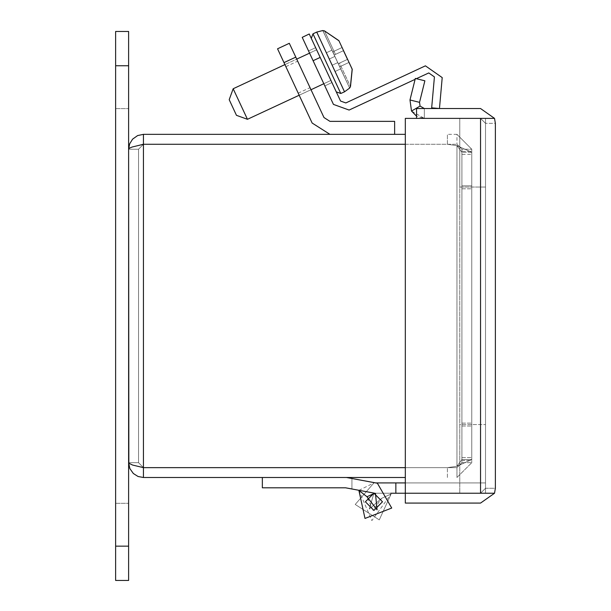 <?xml version="1.0" encoding="UTF-8"?>
<svg xmlns="http://www.w3.org/2000/svg" width="611" height="611" viewBox="0 0 611 611"><rect width="100%" height="100%" fill="white"/><g stroke="black" fill="none" stroke-linecap="round" stroke-linejoin="round"><path stroke-width="0.46" stroke-dasharray="3.06 2.29" d="M405.353 482.927L485.508 482.927L485.508 493.222L459.778 493.222L459.778 118.381L459.778 493.222L485.508 493.222L459.778 493.222L459.778 118.381L485.508 118.381L485.508 493.222L485.508 118.381L459.778 118.381L459.778 493.207L459.778 424.599L485.508 424.599L459.778 424.599L459.778 493.222L485.508 493.222L395.882 493.222L395.882 482.927L373.924 482.927L377.377 483.248L391.72 508.069L364.988 518.426L358.871 490.419L367.005 496.728L377.079 509.78L375.49 493.367L345.589 487.799L262.333 487.799L262.333 477.512L346.536 477.512L262.333 477.512L262.333 487.799L262.333 477.512L346.536 477.512L377.377 483.248L351.959 478.52L351.959 488.991L375.49 493.367L351.959 488.991L351.959 478.52L351.959 488.991L375.49 493.367L377.079 509.78L367.005 496.728L358.871 490.419L367.005 496.728L373.046 510.338L381.722 498.24L391.086 493.963L371.862 520.564L358.871 490.419L364.988 518.426L391.72 508.069L377.377 483.248L391.72 508.069L364.988 518.426L358.871 490.419L367.005 496.728L377.079 509.78L375.49 493.367L377.079 509.78L367.005 496.728L377.079 509.78L375.49 493.367L345.589 487.799L262.333 487.799L262.333 477.512L346.536 477.512L262.333 477.512L262.333 487.799L345.589 487.799L262.333 487.799L345.589 487.799L375.49 493.367L351.959 488.991L351.959 478.52L351.959 488.991L375.49 493.367L351.959 488.991L351.959 478.52L377.377 483.248L391.72 508.069L364.988 518.426L358.871 490.419L367.005 496.728L358.871 490.419L367.005 496.728L377.079 509.78L375.49 493.367L377.079 509.78L367.005 496.728L377.079 509.78L375.49 493.367L377.079 509.78L367.005 496.728L358.871 490.419L364.988 518.426L391.72 508.069L377.377 483.248L391.72 508.069L364.988 518.426L358.871 490.419L367.005 496.728L358.871 490.419L367.005 496.728L377.079 509.78L375.49 493.367L351.959 488.991L375.49 493.367L377.079 509.78L367.005 496.728M283.955 62.635L312.129 123.04L329.917 134.374L394.645 134.374L329.917 134.374L312.129 123.04L329.917 134.374L312.129 123.04L277.516 48.827L289.339 43.312L295.777 57.121L283.955 62.635L277.768 49.369L283.955 62.635L295.777 57.121L283.955 62.635L277.768 49.369L277.516 48.827L289.339 43.312L277.516 48.827L277.768 49.369L283.955 62.635L295.777 57.121L323.945 117.526L329.917 121.329L394.645 121.329L329.917 121.329L323.945 117.526L289.339 43.312L295.777 57.121L283.955 62.635L312.129 123.04L329.917 134.374L394.645 134.374L394.645 121.329L329.917 121.329L394.645 121.329L394.645 134.374L329.917 134.374L394.645 134.374L394.645 121.329L329.917 121.329L323.945 117.526L329.917 121.329L323.945 117.526L289.339 43.312L277.516 48.827L289.339 43.312L295.777 57.121M292.02 79.926L285.841 66.675L292.02 79.926M303.835 74.412L310.014 87.663L303.835 74.412M370.74 121.329L368.746 121.329M373.069 134.374L347.598 134.374L373.069 134.374M128.646 546.135L115.609 546.135L115.609 580.45L128.646 580.45L128.646 31.428L115.609 31.428L115.609 65.744L128.646 65.744L128.646 546.135L115.609 546.135L115.609 65.744L115.609 580.45L128.646 580.45L128.646 546.135L128.646 580.45L115.609 580.45L115.609 546.135L128.646 546.135L128.646 31.428L128.646 65.744L115.609 65.744L115.609 31.428L128.646 31.428L115.609 31.428L115.609 65.744L128.646 65.744M128.646 87.159L128.646 65.713L128.646 87.159M128.646 524.727L128.646 546.173L128.646 524.727M115.609 87.159L115.609 65.713L115.609 87.159M115.609 524.727L115.609 546.173L115.609 524.727M365.34 501.807L373.924 510.384L382.501 501.807L373.924 493.222L365.34 501.807L373.924 493.222L382.501 501.807L373.924 510.384L365.34 501.807L373.924 510.384L382.501 501.807L373.924 493.222L365.34 501.807L373.924 493.222L382.501 501.807L373.924 510.384L365.34 501.807L373.924 510.384L382.501 501.807L373.924 493.222L365.34 501.807L373.924 510.384L382.501 501.807L373.924 493.222L365.34 501.807L373.924 493.222L382.501 501.807L373.924 493.222L365.34 501.807L373.924 510.384L382.501 501.807L373.924 510.384L365.34 501.807L373.924 493.222L382.501 501.807L373.924 493.222L365.34 501.807L373.924 510.384L382.501 501.807L373.924 510.384L365.34 501.807M358.963 490.289L373.924 482.927L485.508 482.927L485.508 493.222L395.882 493.222L395.882 482.927L485.508 482.927L373.924 482.927L355.243 504.487L379.24 519.908L391.086 493.963L381.722 498.24L369.281 509.016L373.924 493.222L395.882 493.222L395.882 482.927L485.508 482.927L485.508 493.222L405.353 493.222L494.543 493.222L480.567 503.105L405.353 503.105L405.353 493.222M390.735 493.222L374.711 493.222M480.567 493.207L494.543 493.207L480.567 493.207L480.567 118.397L480.567 493.207L405.353 493.207L480.567 493.207L480.567 118.397L405.353 118.397L405.353 493.207L405.353 118.397L480.567 118.397L405.353 118.397L405.353 493.207L480.567 493.207L485.508 488.281L480.567 493.222L485.508 488.281L495.391 488.281L494.543 493.207L480.567 493.207L485.508 488.281L495.391 488.281L495.391 123.323L494.543 118.397L480.567 108.498L416.534 108.498L424.324 108.498L416.534 108.498L416.534 118.381L494.543 118.397L495.391 123.323L485.508 123.323L495.391 123.323M495.391 488.281L494.543 493.222M480.567 118.381L485.508 123.323L480.567 118.397L485.508 123.323L480.567 118.397L494.543 118.381M416.534 118.381L424.324 118.381L416.534 118.381L416.534 108.498L416.534 118.381M424.324 108.498L424.324 118.381L424.324 108.498L424.324 118.381L424.324 108.498L420.062 106.054L419.536 102.365L409.943 99.975L411.531 111.042L424.324 118.381L416.534 116.166M485.508 123.323L485.508 488.281L485.508 123.323M409.943 99.975L415.312 78.429L424.905 80.82L419.536 102.365M420.062 106.054L411.531 111.042M456.959 134.374L447.382 134.374L456.959 134.374L471.784 149.199L456.959 134.374L456.959 144.257L456.959 134.374M143.47 134.374L138.055 135.398L133.389 138.33L129.86 143.318L128.646 149.199L138.529 149.199L143.47 144.257L138.529 149.199L143.47 144.272L456.959 144.257L143.47 144.257L143.47 134.374L405.353 134.374M128.646 149.199L128.646 462.687L138.529 462.687L128.646 462.687L128.944 463.314L133.389 465.269L143.47 467.614L143.47 144.272L143.47 467.614L447.382 467.614L456.959 466.246L447.382 467.614L143.47 467.614L138.529 462.687L138.529 149.199L138.529 462.687L143.47 467.614L143.47 144.272L447.382 144.257L447.382 134.374L447.382 144.272L456.959 145.632L447.382 144.272L456.959 145.632L447.382 144.272L143.47 144.272L138.529 149.199L128.646 149.199L129.456 148.152L131.8 147.114L141.401 144.708M456.959 144.257L461.901 149.199L471.784 149.199L461.901 149.199L456.959 144.257M471.784 185.843L471.784 151.391L471.784 185.843L461.901 185.843L461.901 149.199L461.901 185.843L471.784 185.843M471.784 149.199L471.784 151.391L471.784 149.199M128.646 462.687L129.669 468.102L132.602 472.769L137.597 476.297L143.47 477.512L143.47 467.629L138.529 462.687L143.47 467.629L405.353 467.629M447.382 467.614L405.353 467.614L447.382 467.614L456.959 466.246L447.382 467.614M405.353 477.512L143.47 477.512M471.784 459.579L471.784 152.307L456.959 145.632L471.784 152.307L471.784 459.579L456.959 466.246L471.784 459.579L461.901 459.579L461.901 152.307L456.959 145.632L461.901 152.307L461.901 459.579L456.959 466.246L461.901 459.579L471.784 459.579L471.784 457.563L471.784 459.579M456.959 477.512L471.784 462.687L456.959 477.512L456.959 467.629L447.382 467.629L456.959 467.629L456.959 477.512M471.784 152.307L461.901 152.307L471.784 152.307L471.784 457.563L471.784 152.307M461.901 462.687L471.784 462.687L461.901 462.687L456.959 467.629L461.901 462.687L461.901 460.488L461.901 462.687M471.784 460.488L471.784 426.035L471.784 462.687L471.784 460.488L461.901 460.488L461.901 426.035L471.784 426.035L461.901 426.035L461.901 460.488L471.784 460.488M461.901 154.323L461.901 459.579L461.901 152.307L461.901 154.323L471.784 154.323L461.901 154.323M461.901 423.11L471.784 423.11L461.901 423.11M461.901 188.768L471.784 188.768L461.901 188.768M115.609 546.135L115.609 65.744M320.179 57.403L340.541 101.067L320.179 57.403L340.541 101.067L345.834 102.992L425.447 65.866L442.196 77.589L425.447 65.866L345.834 102.992L340.541 101.067L309.273 34.017L320.179 57.403L309.273 34.017L302.185 37.324L324.838 85.899L308.54 50.942L324.838 85.899L331.926 82.592L316.437 49.369L331.926 82.592L315.627 47.635L308.54 50.942L315.627 47.635L316.437 49.369L331.926 82.592L315.627 47.635L308.54 50.942L324.838 85.899L331.926 82.592L324.838 85.899L308.54 50.942L315.627 47.635L316.437 49.369L331.926 82.592L324.838 85.899L308.54 50.942L324.838 85.899L331.926 82.592L324.838 85.899L313.092 60.71L333.453 104.374L349.133 110.079L428.754 72.953L434.406 76.91L431.702 107.819L439.492 108.498L431.702 107.819L439.492 108.498L442.196 77.589L425.447 65.866L442.196 77.589L425.447 65.866L345.834 102.992L340.541 101.067L345.834 102.992L340.541 101.067L309.273 34.017L320.179 57.403L313.092 60.71L302.185 37.324L309.273 34.017L302.185 37.324L333.453 104.374L349.133 110.079L428.754 72.953L434.406 76.91L431.702 107.819L439.492 108.498L431.702 107.819L434.406 76.91L428.754 72.953L349.133 110.079L428.754 72.953L434.406 76.91L431.702 107.819L434.406 76.91L428.754 72.953L349.133 110.079L333.453 104.374L349.133 110.079L333.453 104.374L302.185 37.324L309.273 34.017L302.185 37.324L304.561 42.426L313.092 60.71L320.179 57.403L313.092 60.71M233.173 88.74L316.643 49.812L330.91 80.415L316.643 49.812L330.91 80.415L247.44 119.336L233.173 88.74L247.44 119.336L233.173 88.74L247.44 119.336L233.173 88.74L229.186 99.685L236.495 115.357L229.186 99.685L236.495 115.357L229.186 99.685L233.173 88.74L316.643 49.812L330.91 80.415L316.643 49.812L330.91 80.415L247.44 119.336L236.495 115.357L229.186 99.685M336.249 91.864L311.305 38.371L336.249 91.864L340.808 93.521L312.962 33.811L340.808 93.521L312.962 33.811L340.808 93.521L344.543 91.78L340.808 93.521L336.249 91.864L311.305 38.371L336.249 91.864M352.18 69.188L347.575 59.32L338.25 63.666L339.487 63.086L338.25 63.666L334.186 54.959L343.519 50.614L342.068 47.498L332.735 51.851L334.186 54.959L332.735 51.851L342.068 47.498L343.519 50.614L334.186 54.959L343.519 50.614L338.861 40.632L342.068 47.498L332.735 51.851L322.875 30.703L324.456 30.848L338.861 40.632L343.519 50.614L352.226 69.295L350.462 86.617L349.629 88.083L350.439 86.563L352.18 69.188L343.519 50.614L338.914 40.746L324.487 30.909L322.799 30.55L324.456 30.848L338.861 40.632L342.068 47.498L343.519 50.614L342.068 47.498L333.98 51.271L342.068 47.498L338.914 40.746L324.487 30.909L322.891 30.741L332.735 51.851L322.799 30.55L332.735 51.851L333.98 51.271L332.735 51.851L339.693 66.782L349.026 62.429L347.575 59.32L349.026 62.429L339.701 66.782L338.25 63.666L347.514 59.351L343.451 50.644L334.186 54.959L338.25 63.666L334.186 54.959L343.481 50.629L347.537 59.336L338.25 63.666L347.575 59.32L352.226 69.295L350.462 86.617L349.561 87.931L339.693 66.782L349.026 62.429L347.575 59.32L338.25 63.666L339.693 66.782L340.938 66.202L339.701 66.782L349.545 87.892L350.439 86.563L352.18 69.188L349.026 62.429L340.938 66.202L349.026 62.429L347.575 59.32L349.026 62.429L339.701 66.782L332.735 51.851L334.186 54.959L343.519 50.614L334.186 54.959L338.25 63.666L347.575 59.32L352.226 69.295M322.875 30.703L334.186 54.959L332.942 51.752L333.98 51.271L335.431 54.379L334.186 54.959L338.25 63.666L347.575 59.32L339.487 63.086L347.575 59.32L339.487 63.086L350.462 86.617L339.487 63.086L338.25 63.666L340.663 68.852L335.065 71.456L329.26 59.023L334.859 56.411L331.964 50.186L334.859 56.411L329.26 59.023L326.366 52.798L331.964 50.186L326.366 52.798L329.26 59.023L334.859 56.411L337.761 62.628L331.964 50.194L326.366 52.798L331.964 50.194L322.891 30.741M339.701 66.775L349.629 88.083L340.663 68.852L335.065 71.456L332.163 65.24L337.761 62.628L334.859 56.411L329.26 59.023L334.859 56.411L339.693 66.782L338.25 63.666L347.514 59.351M340.663 68.852L335.065 71.456L332.163 65.24L337.761 62.628L332.163 65.24L337.761 62.628L332.163 65.24L335.065 71.456L340.663 68.852L337.761 62.628L332.163 65.24L337.761 62.628L332.163 65.24L329.26 59.023L334.859 56.411L329.26 59.023L332.163 65.24L329.26 59.023L332.163 65.24L337.761 62.628L331.964 50.194L326.366 52.798L329.26 59.023L332.163 65.24L337.761 62.628L332.163 65.24L335.065 71.456L332.163 65.24L337.761 62.628L340.663 68.852L335.065 71.456L340.663 68.852L349.545 87.892M439.492 108.498L442.196 77.589L439.492 108.498M338.861 40.632L343.519 50.614L334.186 54.959L343.519 50.614L338.914 40.746M332.735 51.851L334.859 56.411L329.26 59.023L334.859 56.411L329.26 59.023L326.366 52.798L329.26 59.023L326.366 52.798L331.964 50.194M284.886 64.621L299.153 95.224L284.886 64.621L296.702 59.114M262.333 477.512L346.536 477.512L377.377 483.248L391.72 508.069L364.988 518.426L358.871 490.419L364.988 518.426L391.72 508.069L377.377 483.248L391.72 508.069L364.988 518.426L358.871 490.419L364.988 518.426L391.72 508.069L377.377 483.248L351.959 478.52M346.536 477.512L377.377 483.248L375.666 482.927L377.377 483.248L391.72 508.069L364.988 518.426L358.871 490.419M459.778 493.222L485.508 493.222L485.508 482.927L485.508 493.222L395.882 493.222L395.882 482.927L373.924 482.927L355.243 504.487L379.24 519.908L391.086 493.963L379.24 519.908L355.243 504.487L373.924 482.927L395.882 482.927L395.882 493.222L395.882 482.927L395.882 493.222L373.924 493.222L369.281 509.016L381.722 498.24L391.086 493.963L381.722 498.24L369.281 509.016L373.924 493.222L395.882 493.222L395.882 482.927L485.508 482.927L485.508 493.222L395.882 493.222L395.882 482.927L395.882 493.222L373.924 493.222L369.281 509.016L381.722 498.24L391.086 493.963L379.24 519.908L355.243 504.487L373.924 482.927L355.243 504.487L379.24 519.908L391.086 493.963L381.722 498.24L369.281 509.016L373.924 493.222L395.882 493.222L395.882 482.927M394.645 134.374L394.645 121.329L394.645 134.374L329.917 134.374M375.666 482.927L377.377 483.248L375.666 482.927M485.508 493.207L485.508 118.381L485.508 187.012L459.778 187.012L459.778 118.381L485.508 118.381L459.778 118.397L459.778 187.012L485.508 187.012L485.508 118.381L485.508 493.222L395.882 493.222M485.508 118.381L459.778 118.381M415.09 79.331L416.427 78.704M308.54 50.942L315.627 47.635L308.54 50.942M330.91 80.415L323.822 83.722M310.976 89.718L299.153 95.224M343.519 50.614L335.431 54.379L324.487 30.909L335.431 54.379L324.487 30.909L333.98 51.271L342.068 47.498M349.561 87.931L338.25 63.666L347.575 59.32L349.026 62.429M329.26 59.023L334.859 56.411L329.26 59.023M485.508 493.222L485.508 424.599L485.508 493.222M461.901 151.391L471.784 151.391L461.901 151.391M456.959 145.632L456.959 466.246L456.959 145.632M447.382 477.512L447.382 467.629L447.382 477.512M461.901 457.563L471.784 457.563L461.901 457.563M344.543 91.78L316.697 32.07L344.543 91.78L316.704 32.078L344.543 91.78L316.704 32.078L312.962 33.811L340.808 93.521M333.98 51.271L324.456 30.848L333.98 51.271M340.938 66.202L350.439 86.563L340.938 66.202M298.199 93.17L310.014 87.663M285.841 66.675L297.664 61.169M115.609 108.605L128.646 108.605L115.609 108.605M115.609 65.713L128.646 65.713L115.609 65.713M115.609 546.173L128.646 546.173L115.609 546.173M115.609 503.281L128.646 503.281L115.609 503.281M236.495 115.357L247.44 119.336M316.697 32.07L312.962 33.811M316.643 49.812L309.548 53.119"/><path stroke-width="0.92" d="M283.955 62.635L284.886 64.621L283.955 62.635L295.777 57.121L289.339 43.312L277.516 48.827L312.129 123.04L329.917 134.374M295.777 57.121L323.945 117.526L329.917 121.329L394.645 121.329L394.645 134.374M128.646 65.744L115.609 65.744L115.609 31.428L128.646 31.428L128.646 580.45L115.609 580.45L115.609 546.135L128.646 546.135M115.609 65.744L115.609 546.135M365.34 501.807L373.924 493.222L382.501 501.807L373.924 510.384L365.34 501.807L373.924 493.222L382.501 501.807L373.924 510.384L365.34 501.807M351.959 478.52L377.377 483.248L391.72 508.069L364.988 518.426L358.871 490.419L367.005 496.728L377.079 509.78L375.49 493.367L345.589 487.799L262.333 487.799L262.333 477.512M346.536 477.512L375.666 482.927L405.353 482.927M495.391 123.323L494.543 118.397L495.391 123.323L495.391 488.281L494.543 493.222L480.567 503.105L405.353 503.105L405.353 493.222L395.882 493.222L395.882 482.927M374.711 493.222L367.005 496.728M395.882 493.222L390.735 493.222M495.391 488.281L494.543 493.207L405.353 493.207L405.353 118.397L494.543 118.381L480.567 118.397L480.567 493.207M480.567 118.381L416.534 118.381L416.534 108.498L480.567 108.498L494.543 118.381M405.353 493.222L494.543 493.222M416.534 116.166L411.531 111.042L409.943 99.975L419.536 102.365L420.062 106.054L424.324 108.498M419.536 102.365L424.905 80.82L415.312 78.429L409.943 99.975M420.062 106.054L411.531 111.042M405.353 134.374L143.47 134.374L143.47 144.257L132.113 147.007L129.417 148.175L128.646 149.199L129.669 143.784L132.602 139.117L137.597 135.589L143.47 134.374M405.353 144.257L143.47 144.257L405.353 144.272M128.646 149.199L128.852 463.207L132.602 465.032L143.47 467.614L405.353 467.614L143.47 467.614L143.47 144.272M141.401 144.708L142.943 144.379M405.353 467.629L143.47 467.629L143.47 477.512L138.055 476.481L133.389 473.556L129.86 468.561L128.646 462.687M143.47 477.512L405.353 477.512M415.09 79.331L349.133 110.079L333.453 104.374L302.185 37.324L309.273 34.017L340.541 101.067L345.834 102.992L425.447 65.866L345.834 102.992L425.447 65.866L442.196 77.589L439.492 108.498L442.196 77.589L439.492 108.498L431.702 107.819L434.406 76.91L428.754 72.953L416.427 78.704M349.026 62.429L352.226 69.295L349.026 62.429L352.226 69.295L350.462 86.617L349.629 88.083L350.439 86.563L352.18 69.188L343.519 50.614L338.914 40.746L324.487 30.909L322.845 30.649L324.456 30.848L338.861 40.632L342.068 47.498M299.153 95.224L312.129 123.04L299.153 95.224L247.44 119.336L233.173 88.74L229.186 99.685L236.495 115.357L247.44 119.336M351.959 488.991L345.589 487.799L351.959 488.991M368.746 121.329L370.74 121.329M459.778 118.381L485.508 118.397M459.778 493.222L485.508 493.207M323.822 83.722L310.976 89.718M336.249 91.864L340.808 93.521L323.792 57.022L312.962 33.811L311.305 38.371M322.799 30.55L316.697 32.07L322.799 30.55L316.697 32.07L344.543 91.78L340.808 93.521M343.481 50.629L347.537 59.336M313.092 60.71L320.179 57.403M344.543 91.78L349.629 88.083M309.548 53.119L296.702 59.114M284.886 64.621L233.173 88.74M316.697 32.07L312.962 33.811"/></g></svg>
